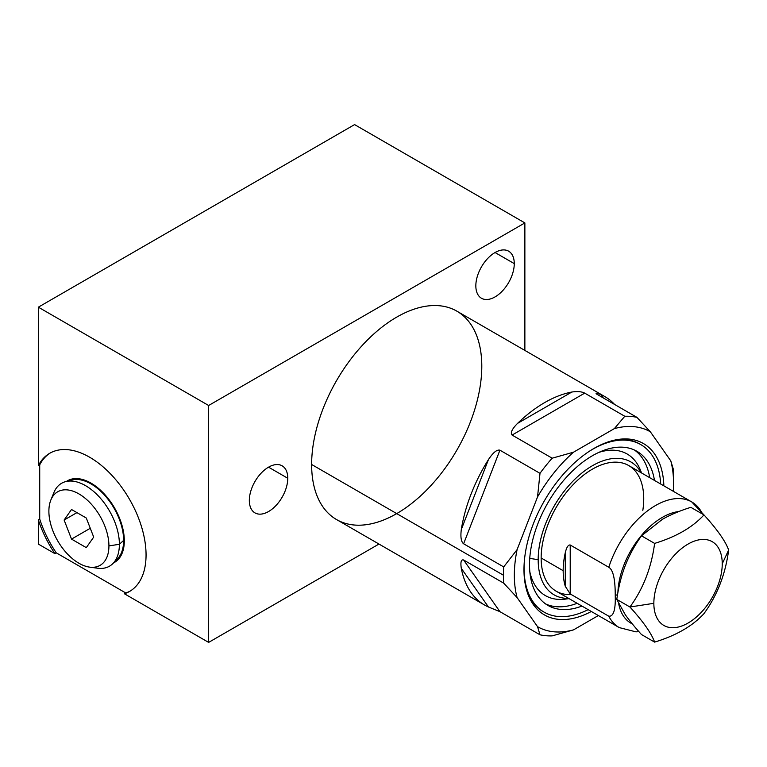 <?xml version="1.0" encoding="UTF-8"?>
<svg xmlns="http://www.w3.org/2000/svg" width="767" height="767" viewBox="0 0 767 767"><rect width="100%" height="100%" fill="white"/><g stroke="black" fill="none" stroke-linecap="round" stroke-linejoin="round"><path stroke-width="1.15" d="M484.543 605L336.55 519.556A120.314 69.461 -60 0 1 311.632 464.486L503.401 575.192A120.314 69.461 120 0 0 503.689 583.141L463.613 559.996C461.14 559.287 460.373 562.077 461.303 568.366A120.314 69.461 120 0 0 484.543 605A120.314 69.461 120 0 0 488.445 606.985L499.921 611.654L539.997 634.798A120.314 69.461 120 0 0 552.163 635.881A120.314 69.461 -60 0 1 539.997 634.798L537.533 626.658A112.576 64.994 120 0 0 573.515 629.87L552.163 635.881L573.515 629.87L598.346 615.537M673.551 483.277L673.551 476.959A120.314 69.461 -60 0 0 673.263 469.02A120.314 69.461 -60 0 1 673.551 476.959A120.314 69.461 120 0 0 673.263 469.02L670.789 460.881A112.576 64.994 120 0 1 673.263 491.273A112.576 64.994 120 0 0 673.551 483.277A112.576 64.994 120 0 0 670.789 460.881L650.358 431.811A112.576 64.994 120 0 0 614.377 428.6L624.789 416.27A120.314 69.461 -60 0 1 636.946 417.363L650.358 431.811A112.576 64.994 120 0 0 614.377 428.6L573.515 452.194A112.576 64.994 120 0 0 537.533 496.949L539.997 473.335A120.314 69.461 -60 0 1 552.163 458.196L573.515 452.194A112.576 64.994 120 0 0 537.533 496.949L517.102 549.613A112.576 64.994 120 0 0 517.102 597.589L503.689 583.141A120.314 69.461 -60 0 1 503.401 575.192A120.314 69.461 -60 0 1 503.689 566.918L517.102 549.613A112.576 64.994 120 0 0 517.102 597.589L537.533 626.658A112.576 64.994 120 0 0 573.515 629.87L552.163 635.881A120.314 69.461 120 0 1 539.997 634.798L499.921 611.654L463.613 559.996L503.689 583.141L517.102 597.589L537.533 626.658L539.997 634.798L499.921 611.654L463.613 559.996C461.14 559.287 460.373 562.077 461.303 568.366A120.314 69.461 120 0 0 488.445 606.985L461.303 568.366L488.445 606.985L499.921 611.654L488.445 606.985L461.303 568.366C460.373 562.077 461.14 559.287 463.613 559.996L503.689 583.141L517.102 597.589L537.533 626.658L539.997 634.798M591.328 611.481A98.953 57.132 -60 0 1 523.976 569.632A98.953 57.132 -60 0 1 592.632 449.213A98.953 57.132 -60 0 1 663.867 485.847A98.953 57.132 120 0 0 618.911 439.347A98.953 57.132 120 0 0 523.976 569.632A98.953 57.132 120 0 0 528.578 595.806A98.953 57.132 120 0 0 591.328 611.481A98.953 57.132 120 0 1 523.976 569.632A98.953 57.132 120 0 1 592.632 449.213A98.953 57.132 120 0 1 663.867 485.847M543.467 611.769A96.719 55.838 -60 0 1 527.964 594.233A96.719 55.838 120 0 0 543.467 611.769A96.719 55.838 -60 0 1 542.854 611.414A96.719 55.838 -60 0 1 527.964 594.233M524.11 564.608A96.719 55.838 120 0 0 524.053 567.848A96.719 55.838 -60 0 1 524.11 564.608A96.719 55.838 120 0 0 524.053 567.848L524.053 567.848A96.719 55.838 120 0 0 544.081 612.124A96.719 55.838 120 0 0 588.155 609.65A96.719 55.838 -60 0 1 524.053 567.848A96.719 55.838 120 0 0 588.155 609.65M660.694 484.015A96.719 55.838 120 0 0 589.66 451.073A96.719 55.838 -60 0 1 660.694 484.015A96.719 55.838 120 0 0 640.8 444.611A96.719 55.838 120 0 0 589.66 451.073M581.942 606.064A88.982 51.37 -60 0 1 529.518 564.694A88.982 51.37 -60 0 1 587.167 459.011A88.982 51.37 -60 0 1 654.472 480.42A88.982 51.37 120 0 0 636.926 451.312A88.982 51.37 120 0 0 568.366 475.147A88.982 51.37 120 0 0 529.518 564.694A88.982 51.37 120 0 0 547.954 605.422A88.982 51.37 120 0 0 581.942 606.064A88.982 51.37 120 0 1 529.518 564.694A88.982 51.37 120 0 1 587.167 459.011A88.982 51.37 120 0 1 654.472 480.42M577.148 603.303A88.982 51.37 -60 0 1 545.625 603.936A88.982 51.37 120 0 0 577.148 603.303A88.982 51.37 120 0 1 545.625 603.936M569.056 598.624L565.653 599.085A81.762 47.209 -60 0 1 529.844 571.866A81.762 47.209 120 0 0 568.874 598.519M641.222 472.769A76.738 44.304 120 0 0 580.255 474.351A76.738 44.304 120 0 0 538.175 559.689A76.738 44.304 -60 0 1 580.255 474.351A76.738 44.304 -60 0 1 641.222 472.769A76.738 44.304 120 0 0 580.255 474.351A76.738 44.304 120 0 0 538.175 559.689L529.748 558.386L538.175 559.689A76.738 44.304 120 0 0 568.683 598.413A76.738 44.304 -60 0 1 538.175 559.689A76.738 44.304 120 0 0 568.683 598.413M565.653 599.085A81.762 47.209 -60 0 1 529.844 571.866M703.828 514.83L702.208 513.334A72.539 41.878 120 0 0 691.767 501.954A72.539 41.878 120 0 0 608.787 567.273L570.217 545.001C568.251 544.685 566.612 547.226 565.289 552.614A72.539 41.878 120 0 0 563.17 570.696L541.147 557.983A72.539 41.878 -60 0 0 571.252 594.54A72.539 41.878 -60 0 1 541.147 557.983A72.539 41.878 -60 0 1 592.44 469.136A72.539 41.878 -60 0 1 643.734 498.751M396.712 513.602A120.314 69.461 -60 0 1 311.632 464.486A120.314 69.461 -60 0 1 364.152 343.405A120.314 69.461 -60 0 1 456.864 311.162L604.866 396.606A120.314 69.461 120 0 0 600.964 394.631C596.39 392.905 595.029 392.771 596.87 394.219L636.946 417.363A120.314 69.461 120 0 0 624.789 416.27L584.713 393.135C581.779 391.592 577.493 391.218 571.846 392.033A120.314 69.461 120 0 0 517.562 423.374C511.992 429.041 510.16 432.933 512.088 435.062L552.163 458.196A120.314 69.461 120 0 0 539.997 473.335L499.921 450.191C496.92 449.414 493.095 452.549 488.445 459.596A120.314 69.461 120 0 0 461.303 529.546C460.373 537.092 461.14 541.838 463.613 543.784L503.689 566.918A120.314 69.461 120 0 0 503.401 575.192L311.632 464.486A120.314 69.461 -60 0 1 396.712 317.126A120.314 69.461 -60 0 1 481.781 366.243M603.265 397.91L600.964 394.631A120.314 69.461 120 0 1 614.616 404.468A120.314 69.461 120 0 0 604.866 396.606M617.243 439.606A96.719 55.838 -60 0 1 640.177 444.256A96.719 55.838 120 0 0 617.243 439.606A96.719 55.838 -60 0 1 639.563 443.901L640.8 444.611M634.472 450.037A88.982 51.37 -60 0 1 649.687 477.659A88.982 51.37 120 0 0 634.472 450.037A88.982 51.37 120 0 1 649.687 477.659M641.413 472.884A81.762 47.209 120 0 0 598.816 452.405A81.762 47.209 -60 0 1 640.292 469.816L641.586 472.98M598.816 452.405A81.762 47.209 -60 0 1 640.292 469.816M584.713 393.135L512.088 435.062C510.16 432.933 511.992 429.041 517.562 423.374L571.846 392.033A120.314 69.461 120 0 0 517.562 423.374C511.992 429.041 510.16 432.933 512.088 435.062L584.713 393.135L624.789 416.27L614.377 428.6L573.515 452.194L552.163 458.196L512.088 435.062L584.713 393.135C581.779 391.592 577.493 391.218 571.846 392.033L517.562 423.374L571.846 392.033C577.493 391.218 581.779 391.592 584.713 393.135L624.789 416.27L614.377 428.6A112.576 64.994 -60 0 1 650.358 431.811L636.946 417.363L596.87 394.219L636.946 417.363L650.358 431.811L670.789 460.881L650.358 431.811M499.921 450.191L463.613 543.784C461.14 541.838 460.373 537.092 461.303 529.546L488.445 459.596A120.314 69.461 120 0 0 461.303 529.546C460.373 537.092 461.14 541.838 463.613 543.784L499.921 450.191L539.997 473.335L537.533 496.949L517.102 549.613L503.689 566.918L463.613 543.784L499.921 450.191C496.92 449.414 493.095 452.549 488.445 459.596L461.303 529.546L488.445 459.596C493.095 452.549 496.92 449.414 499.921 450.191L539.997 473.335L537.533 496.949A112.576 64.994 -60 0 1 573.515 452.194L552.163 458.196L512.088 435.062M600.964 394.631C596.39 392.905 595.029 392.771 596.87 394.219C595.029 392.771 596.39 392.905 600.964 394.631A120.314 69.461 120 0 1 614.616 404.468M642.823 510.4A72.539 41.878 -60 0 0 597.272 466.614A72.539 41.878 -60 0 0 541.147 557.983L563.17 570.696A72.539 41.878 120 0 0 565.289 586.324L570.217 593.936L608.787 616.208A72.539 41.878 120 0 0 619.228 627.588L556.171 591.184A72.539 41.878 -60 0 1 541.147 557.983A72.539 41.878 -60 0 1 572.815 484.984A72.539 41.878 -60 0 1 628.71 465.55L691.767 501.954L704.346 515.328M638.94 631.682L635.872 631.835L619.228 627.588A72.539 41.878 -60 0 1 608.787 616.208C613.533 616.668 615.68 609.755 615.239 595.47C615.259 579.162 613.111 569.756 608.787 567.273A72.539 41.878 -60 0 1 691.767 501.954M678.891 511.522A62.865 36.298 120 0 0 617.905 592.536A62.865 36.298 -60 0 1 678.891 511.522A62.865 36.298 120 0 0 617.905 592.536M632.315 623.907A62.865 36.298 -60 0 1 618.71 603.802A62.865 36.298 120 0 0 632.315 623.907A62.865 36.298 120 0 1 618.71 603.802M570.217 545.001L608.787 567.273C613.111 569.756 615.259 579.162 615.239 595.47C615.68 609.755 613.533 616.668 608.787 616.208L570.217 593.936L570.217 545.001C568.251 544.685 566.612 547.226 565.289 552.614L565.289 586.324L570.217 593.936L570.217 545.001L608.787 567.273C613.111 569.756 615.259 579.162 615.239 595.47C615.68 609.755 613.533 616.668 608.787 616.208L570.217 593.936L565.289 586.324A72.539 41.878 -60 0 1 563.17 570.696A72.539 41.878 -60 0 1 565.289 552.614L565.289 586.324L565.289 552.614C566.612 547.226 568.251 544.685 570.217 545.001L570.217 593.936M654.615 642.113C651.461 633.341 643.235 621.644 629.937 607.004L653.848 603.313A48.359 27.919 120 0 0 688.047 623.053A48.359 27.919 120 0 0 722.246 563.822L728.65 550.016C725.496 574.147 717.27 595.345 703.972 613.619C692.601 626.045 676.149 635.546 654.615 642.113C676.149 635.546 692.601 626.045 703.972 613.619C717.27 595.345 725.496 574.147 728.65 550.016L722.246 563.822A48.359 27.919 120 0 0 688.047 544.081A48.359 27.919 120 0 0 653.848 603.313A48.359 27.919 120 0 0 688.047 623.053A48.359 27.919 120 0 0 722.246 563.822A48.359 27.919 120 0 0 688.047 544.081A48.359 27.919 120 0 0 653.848 603.313L629.937 607.004C643.235 588.74 651.461 567.542 654.615 543.4C676.139 536.833 692.591 527.341 703.972 514.906C717.27 529.537 725.496 541.243 728.65 550.016C725.496 541.243 717.27 529.537 703.972 514.906L690.827 507.323C679.783 510.784 670.281 514.801 662.333 519.364L641.471 535.817C634.683 545.347 629.304 555.212 625.316 565.413C621.375 575.643 618.538 586.976 616.793 599.42L625.316 614.77C629.304 620.417 634.683 627.003 641.471 634.53L654.615 642.113L641.471 634.53C634.683 627.003 629.304 620.417 625.316 614.77L616.793 599.42L629.937 607.004C643.235 621.644 651.461 633.341 654.615 642.113C676.149 635.546 692.601 626.045 703.972 613.619C717.27 595.345 725.496 574.147 728.65 550.016C725.496 541.243 717.27 529.537 703.972 514.906C692.591 527.341 676.139 536.833 654.615 543.4C651.461 567.542 643.235 588.74 629.937 607.004L616.793 599.42C618.538 586.976 621.375 575.643 625.316 565.413C629.304 555.212 634.683 545.347 641.471 535.817L654.615 543.4L641.471 535.817L662.333 519.364C670.281 514.801 679.783 510.784 690.827 507.323L703.972 514.906C692.591 527.341 676.139 536.833 654.615 543.4C651.461 567.542 643.235 588.74 629.937 607.004C643.235 621.644 651.461 633.341 654.615 642.113L641.471 634.53C634.683 627.003 629.304 620.417 625.316 614.77L616.793 599.42L629.937 607.004L653.848 603.313A48.359 27.919 -60 0 1 705.141 539.498A48.359 27.919 -60 0 1 705.141 607.886A48.359 27.919 -60 0 1 653.848 603.313M50.44 452.885A79.787 46.068 -120 0 0 39.721 464.821L38.35 465.617L39.721 464.821A79.787 46.068 60 0 1 50.44 452.885A79.787 46.068 -120 0 0 39.721 464.821L39.721 519.106A79.787 46.068 -120 0 0 56.259 552.844A79.787 46.068 60 0 1 39.721 519.106L39.721 464.821L39.721 519.106L38.35 519.892L39.721 519.106L38.35 519.892L38.35 544.081L54.898 553.64A79.787 46.068 60 0 1 38.35 519.892A79.787 46.068 -120 0 0 54.898 553.64L38.35 544.081L38.35 519.892L38.35 544.081L54.898 553.64L56.259 552.844L125.759 592.968L124.388 593.754L208.643 642.401L378.975 544.052L208.643 642.401L208.643 405.494L524.868 222.919L354.584 124.599L38.35 307.174L208.643 405.494L38.35 307.174L354.584 124.599L524.868 222.919L524.868 350.433L524.868 222.919L208.643 405.494L208.643 642.401L378.975 544.052M39.721 519.106A79.787 46.068 -120 0 0 56.259 552.844L54.898 553.64L56.259 552.844L125.759 592.968L124.388 593.754A79.787 46.068 -120 0 0 129.537 591.472A79.787 46.068 -120 0 0 129.537 499.336A79.787 46.068 -120 0 0 49.75 453.268A79.787 46.068 -120 0 0 38.35 465.617L38.35 307.174L38.35 465.617A79.787 46.068 60 0 1 124.609 491.436A79.787 46.068 60 0 1 124.388 593.754L208.643 642.401L208.643 405.494L524.868 222.919L354.584 124.599L38.35 307.174L208.643 405.494M514.274 263.627A27.181 15.695 -60 0 1 495.051 296.906A27.181 15.695 -60 0 1 475.837 285.813A27.181 15.695 -60 0 1 495.051 252.525A27.181 15.695 -60 0 1 514.274 263.627L495.051 252.525L514.274 263.627A27.181 15.695 120 0 0 508.646 251.183A27.181 15.695 120 0 0 487.697 258.469A27.181 15.695 120 0 0 475.837 285.813A27.181 15.695 120 0 0 481.465 298.258A27.181 15.695 120 0 0 502.404 290.971A27.181 15.695 120 0 0 514.274 263.627L495.051 252.525M287.769 478.263A27.181 15.695 -60 0 1 268.546 511.551A27.181 15.695 -60 0 1 249.333 500.448A27.181 15.695 -60 0 1 268.546 467.17A27.181 15.695 -60 0 1 287.769 478.263L268.546 467.17L287.769 478.263A27.181 15.695 120 0 0 282.141 465.818A27.181 15.695 120 0 0 261.192 473.105A27.181 15.695 120 0 0 249.333 500.448A27.181 15.695 120 0 0 254.96 512.893A27.181 15.695 120 0 0 275.899 505.616A27.181 15.695 120 0 0 287.769 478.263L268.546 467.17M122.749 551.55A42.358 24.458 60 0 1 121.809 551.761A42.358 24.458 -120 0 0 122.749 551.55M113.516 562.92A47.103 27.19 -120 0 0 117.83 559.862A47.103 27.19 -120 0 0 124.312 540.802A47.103 27.19 60 0 1 113.516 562.92A47.103 27.19 60 0 0 114.561 507.984A47.103 27.19 60 0 0 66.461 481.408A47.103 27.19 60 0 1 103.085 492.711A47.103 27.19 60 0 1 124.312 540.802A47.103 27.19 -120 0 0 106.038 495.933A47.103 27.19 -120 0 0 71.264 479.202A47.103 27.19 -120 0 0 66.461 481.408M56.259 552.844L125.759 592.968A79.787 46.068 -120 0 0 130.217 591.06A79.787 46.068 60 0 1 125.759 592.968L124.388 593.754L208.643 642.401M80.267 479.806A42.358 24.458 60 0 1 80.919 479.097A42.358 24.458 -120 0 0 80.267 479.806M65.713 481.609L71.906 480.017A46.135 26.634 60 0 1 105.856 496.613A46.135 26.634 60 0 1 123.631 540.409L119.393 544.282A47.87 27.641 -120 0 0 100.947 498.828A47.87 27.641 -120 0 0 65.713 481.609A47.87 27.641 -120 0 0 52.607 496.652A47.87 27.641 -120 0 1 89.49 488.195A47.87 27.641 -120 0 1 119.393 544.282L108.924 545.903A42.463 24.515 -120 0 0 78.905 493.9A42.463 24.515 -120 0 0 48.887 511.234A42.463 24.515 -120 0 0 78.905 563.237A42.463 24.515 -120 0 0 108.924 545.903A42.463 24.515 -120 0 0 84.351 497.62A42.463 24.515 -120 0 0 50.862 500.007A42.463 24.515 -120 0 0 48.887 511.234A42.463 24.515 -120 0 0 89.614 567.139A42.463 24.515 -120 0 0 108.924 545.903L119.393 544.282L123.631 540.409A46.135 26.634 -120 0 0 104.149 494.686A46.135 26.634 -120 0 0 68.972 481.082A46.135 26.634 60 0 1 104.149 494.686A46.135 26.634 60 0 1 123.631 540.409A46.135 26.634 60 0 1 117.456 558.903L112.979 563.467A47.87 27.641 -120 0 0 119.393 544.282A47.87 27.641 60 0 1 97.62 568.222L89.614 567.139M115.06 560.917A46.135 26.634 -120 0 0 123.631 540.409A46.135 26.634 60 0 1 115.06 560.917M124.158 537.025L123.535 537.389M86.287 518.022L93.699 537.101L86.287 547.638L71.523 539.105L64.112 520.026L71.523 509.499L86.287 518.022L93.699 537.101L86.287 547.638L71.523 539.105L64.112 520.026L71.523 509.499L86.287 518.022L71.523 509.499L64.112 520.026L76.94 512.624L64.112 520.026L71.523 539.105L90.276 528.281L71.523 539.105L86.287 547.638L93.699 537.101L86.287 518.022M50.862 500.007L53.911 492.529A47.87 27.641 60 0 1 91.676 489.845A47.87 27.641 60 0 1 119.393 544.282L123.631 540.409M108.924 545.903A42.463 24.515 -120 0 0 63.891 489.873A42.463 24.515 -120 0 0 63.891 549.92A42.463 24.515 -120 0 0 108.924 545.903L119.393 544.282A47.87 27.641 -120 0 1 93.392 567.292A47.87 27.641 -120 0 0 112.979 563.467M537.533 496.949L517.102 549.613L503.689 566.918L463.613 543.784M573.515 452.194L614.377 428.6M311.632 464.486A120.314 69.461 120 0 0 439.251 475.885A120.314 69.461 120 0 0 439.251 305.726A120.314 69.461 120 0 0 311.632 464.486L503.401 575.192A120.314 69.461 120 0 0 503.689 583.141M529.748 558.386L538.175 559.689M463.613 559.996L499.921 611.654M541.147 557.983L563.17 570.696A72.539 41.878 -60 0 1 565.289 552.614M703.972 514.906L690.827 507.323C679.783 510.784 670.281 514.801 662.333 519.364L641.471 535.817C634.683 545.347 629.304 555.212 625.316 565.413C621.375 575.643 618.538 586.976 616.793 599.42M728.65 550.016L722.246 563.822M641.471 535.817L654.615 543.4M524.868 350.433L524.868 222.919M39.721 464.821L38.35 465.617L38.35 307.174M475.837 285.813A27.181 15.695 120 0 0 504.657 288.392A27.181 15.695 120 0 0 504.657 249.956A27.181 15.695 120 0 0 475.837 285.813M249.333 500.448A27.181 15.695 120 0 0 278.153 503.027A27.181 15.695 120 0 0 278.153 464.591A27.181 15.695 120 0 0 249.333 500.448M64.112 520.026L76.94 512.624M71.523 539.105L90.276 528.281M461.303 568.366A120.314 69.461 120 0 0 488.445 606.985M539.997 473.335A120.314 69.461 -60 0 1 552.163 458.196M624.789 416.27A120.314 69.461 -60 0 1 636.946 417.363M673.263 491.273A112.576 64.994 120 0 0 670.789 460.881M503.401 575.192A120.314 69.461 -60 0 1 503.689 566.918M517.102 549.613A112.576 64.994 120 0 0 517.102 597.589M537.533 626.658A112.576 64.994 120 0 0 573.515 629.87M571.846 392.033A120.314 69.461 120 0 0 517.562 423.374M488.445 459.596A120.314 69.461 120 0 0 461.303 529.546M608.787 567.273A72.539 41.878 -60 0 1 655.497 505.549A72.539 41.878 -60 0 1 702.208 513.334M565.289 586.324A72.539 41.878 -60 0 1 563.17 570.696M615.239 595.47A9.674 5.58 0 0 0 617.56 594.559M38.35 519.892A79.787 46.068 -120 0 0 54.898 553.64M125.759 592.968A79.787 46.068 -120 0 0 130.217 591.06M38.35 465.617A79.787 46.068 60 0 1 124.609 491.436A79.787 46.068 60 0 1 124.388 593.754M544.081 612.124L542.854 611.414M80.123 478.944L78.963 479.615M122.49 552.317L121.33 552.988"/></g></svg>
